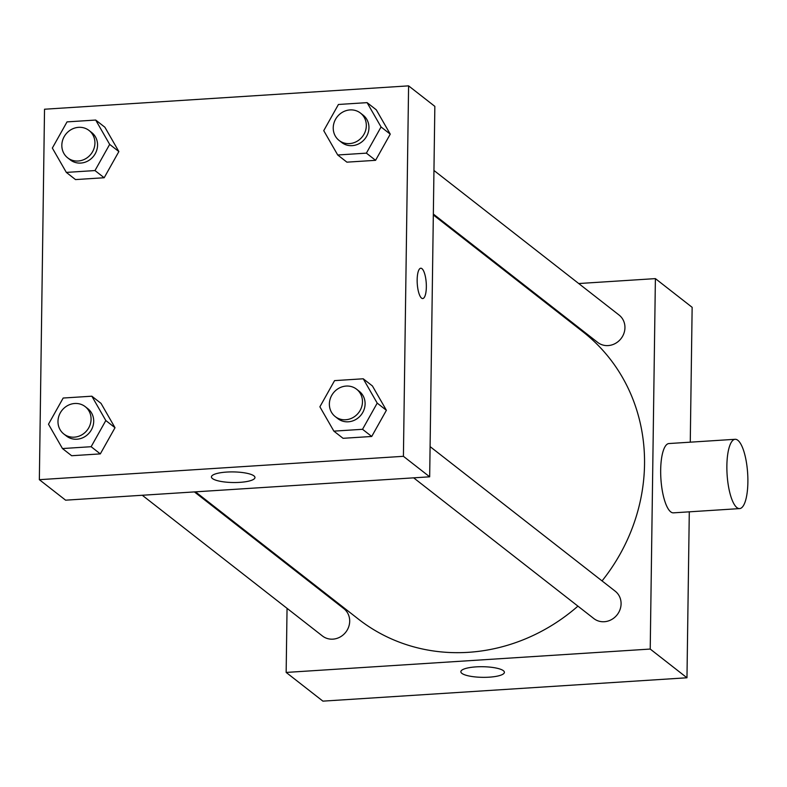 <?xml version="1.0" encoding="UTF-8"?>
<svg xmlns="http://www.w3.org/2000/svg" width="787" height="787" viewBox="0 0 787 787"><rect width="100%" height="100%" fill="white"/><g stroke="black" fill="none" stroke-linecap="round" stroke-linejoin="round"><path stroke-width="1.18" d="M578.73 283.536L655.394 278.618L692.147 307.323L690.268 442.176M689.294 511.825L686.972 677.774L322.906 701.138L286.153 672.432L287.048 608.331M525.519 286.95L526.592 286.881M602.055 580.914A182.309 168.359 -52 0 0 644.533 464.369A182.309 168.359 -52 0 0 582.99 331.839L433.332 214.949M195.481 491.845L358.547 619.212A182.309 168.359 -52 0 0 577.933 606.138M287.658 564.751L287.668 563.846M655.394 278.618L650.219 649.059L286.153 672.432M142.27 495.259L322.454 635.994A17.363 16.035 -52 0 0 340.004 637.077A17.363 16.035 -52 0 0 349.694 621.248A17.363 16.035 -52 0 0 343.83 608.626L194.399 491.914M433.342 214.054L597.707 342.424A17.363 16.035 -52 0 0 615.257 343.506A17.363 16.035 -52 0 0 624.947 327.677A17.363 16.035 -52 0 0 619.084 315.056L433.952 170.464M430.096 446.613L615.227 591.204A17.363 16.035 128 0 1 617.175 614.755A17.363 16.035 128 0 1 593.851 618.572L413.657 477.837M650.219 649.059L686.972 677.774M503.375 670.691A21.77 5.302 0.8 0 1 504.398 672.324A21.77 5.302 0.8 0 1 482.549 677.332A21.77 5.302 0.8 0 1 460.857 671.724A21.77 5.302 0.8 0 1 479.332 666.737A21.77 5.302 0.8 0 1 503.375 670.691M739.603 508.599L673.406 512.849A34.726 10.3 -93.7 0 1 660.677 469.996A34.726 10.3 -93.7 0 1 668.96 443.543L735.147 439.294A34.726 10.3 -93.7 0 1 747.65 473.282A34.726 10.3 -93.7 0 1 739.603 508.599A34.726 10.3 -93.7 0 1 726.873 465.747A34.726 10.3 -93.7 0 1 735.147 439.294M232.49 520.748A34.726 10.3 86.3 0 0 232.716 521.84M434.847 106.373L429.672 476.814L65.606 500.178L39.35 479.677L44.525 109.226L408.591 85.862L434.847 106.373M101.031 403.377L115.01 427.715L100.323 453.892L71.656 455.732L100.323 453.892L115.01 427.715L101.031 403.377L91.843 396.195L105.822 420.533L91.135 446.711L62.468 448.551L48.489 424.213L63.176 398.035L91.843 396.195M376.275 109.806L390.254 134.144L375.576 160.322L346.91 162.161L375.576 160.322L390.254 134.144L376.275 109.806L367.086 102.635L381.065 126.973L366.388 153.14L337.721 154.99L323.742 130.652L338.43 104.474L367.086 102.635M408.591 85.862L403.416 456.312L39.35 479.677M104.887 127.228L118.867 151.566L104.179 177.744L75.513 179.584L104.179 177.744L118.867 151.566L104.887 127.228L95.699 120.047L109.668 144.385L94.991 170.563L66.324 172.402L52.345 148.064L67.033 121.887L95.699 120.047M372.418 385.955L386.397 410.293L371.72 436.47L343.053 438.31L371.72 436.47L386.397 410.293L372.418 385.955L363.23 378.783L377.209 403.121L362.532 429.299L333.865 431.138L319.886 406.8L334.573 380.623L363.23 378.783M403.416 456.312L429.672 476.814M253.945 475.889A21.77 5.302 0.8 0 1 254.968 477.522A21.77 5.302 0.8 0 1 233.119 482.52A21.77 5.302 0.8 0 1 211.428 476.912A21.77 5.302 0.8 0 1 229.902 471.934A21.77 5.302 0.8 0 1 253.945 475.889M417.159 279.798A15.189 4.506 -93.7 0 1 420.779 268.229A15.189 4.506 -93.7 0 1 426.249 283.104A15.189 4.506 -93.7 0 1 422.727 298.548A15.189 4.506 -93.7 0 1 417.159 279.798M420.779 268.229A15.189 4.506 -93.7 0 1 426.239 283.104A15.189 4.506 -93.7 0 1 422.727 298.548M335.232 416.589L337.859 418.645A17.363 16.035 -52 0 0 355.409 419.727A17.363 16.035 -52 0 0 365.099 403.898A17.363 16.035 -52 0 0 359.236 391.277L356.609 389.221A17.363 16.035 -52 0 0 333.285 393.038A17.363 16.035 -52 0 0 335.232 416.589A17.363 16.035 -52 0 0 352.783 417.681A17.363 16.035 -52 0 0 362.473 401.842A17.363 16.035 -52 0 0 356.609 389.221M377.209 403.121L386.397 410.293M362.532 429.299L371.72 436.47M333.865 431.138L343.053 438.31M63.845 434.011L66.462 436.057A17.363 16.035 -52 0 0 84.012 437.149A17.363 16.035 -52 0 0 93.702 421.311A17.363 16.035 -52 0 0 87.839 408.689L85.212 406.643A17.363 16.035 -52 0 0 61.888 410.46A17.363 16.035 -52 0 0 63.845 434.011A17.363 16.035 -52 0 0 81.386 435.093A17.363 16.035 -52 0 0 91.076 419.264A17.363 16.035 -52 0 0 85.212 406.643M105.822 420.533L115.01 427.715M91.135 446.711L100.323 453.892M62.468 448.551L71.656 455.732M339.089 140.44L341.715 142.496A17.363 16.035 -52 0 0 359.265 143.578A17.363 16.035 -52 0 0 368.955 127.75A17.363 16.035 -52 0 0 363.092 115.118L360.466 113.072A17.363 16.035 -52 0 0 337.141 116.889A17.363 16.035 -52 0 0 339.089 140.44A17.363 16.035 -52 0 0 356.639 141.522A17.363 16.035 -52 0 0 366.329 125.694A17.363 16.035 -52 0 0 360.466 113.072M381.065 126.973L390.254 134.144M366.388 153.14L375.576 160.322M337.721 154.99L346.91 162.161M67.702 157.862L70.318 159.909A17.363 16.035 -52 0 0 87.869 161.001A17.363 16.035 -52 0 0 97.558 145.162A17.363 16.035 -52 0 0 91.695 132.541L89.069 130.494A17.363 16.035 -52 0 0 65.744 134.302A17.363 16.035 -52 0 0 67.702 157.862A17.363 16.035 -52 0 0 85.242 158.944A17.363 16.035 -52 0 0 94.932 143.116A17.363 16.035 -52 0 0 89.069 130.494M109.668 144.385L118.867 151.566M94.991 170.563L104.179 177.744M66.324 172.402L75.513 179.584M256.621 539.597L255.539 539.666"/></g></svg>
